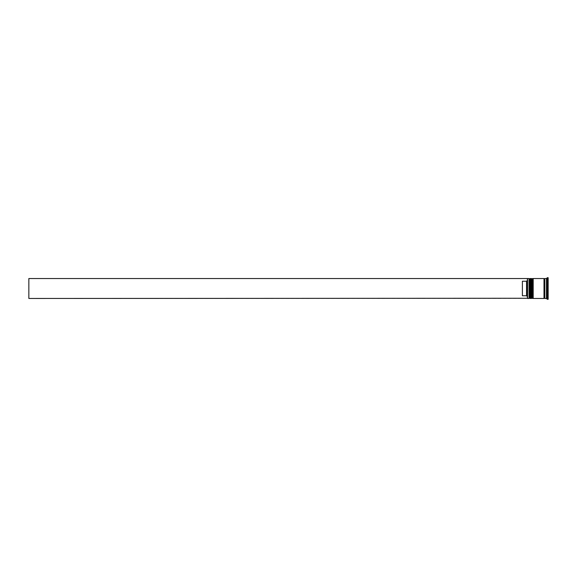 <?xml version="1.0" encoding="UTF-8"?>
<svg xmlns="http://www.w3.org/2000/svg" width="577" height="577" viewBox="0 0 577 577"><rect width="100%" height="100%" fill="white"/><g stroke="black" fill="none" stroke-linecap="round" stroke-linejoin="round"><path stroke-width="0.43" stroke-dasharray="2.88 2.16" d="M529.542 288.5L529.542 297.97L529.542 288.5M530.703 298.468L530.703 278.532M532.03 288.5L532.03 297.97L532.03 288.5M533.191 298.468L533.191 278.532M544.825 298.468L544.825 278.532M527.378 288.5L527.378 298.302L527.378 280.4L527.378 296.6L526.549 295.763L526.549 281.237L527.378 280.4L527.378 278.734L527.378 288.5M527.544 298.468L527.544 278.532M529.037 278.532L529.037 298.468M531.532 278.532L531.532 298.468M546.491 298.468L546.491 285.074L548.15 285.074L548.15 291.926L548.15 285.074L546.491 285.074L546.491 291.926L548.15 291.926L546.491 291.926L546.491 278.532M547.321 299.304L547.321 277.696M543.996 298.468L543.996 278.532M548.15 299.304L548.15 277.696M526.549 295.763L522.394 295.763L522.394 281.237L526.549 281.237M548.15 292.546L548.15 295.972L548.15 292.546L546.491 292.546L546.491 295.972L548.15 295.972L546.491 295.972L546.491 292.546L546.491 295.972L546.491 292.546L548.15 292.546L548.15 295.972L548.15 292.546M548.15 281.028L548.15 284.454L548.15 281.028L546.491 281.028L546.491 284.454L548.15 284.454L546.491 284.454L546.491 281.028L548.15 281.028L548.15 284.454L548.15 281.028M548.15 285.074L548.15 291.926L548.15 285.074M527.378 280.4L527.378 278.532L28.85 278.532L28.85 298.468L527.378 298.468L527.378 296.6M546.491 298.093L546.491 278.907L546.491 293.296L548.15 293.296L548.15 283.704L548.15 293.296L546.491 293.296L546.491 298.093L548.15 298.093M548.15 278.907L548.15 283.704L548.15 278.907L546.491 278.907M533.191 288.5L533.191 279.03L533.191 288.5M530.703 288.5L530.703 279.03L530.703 288.5M546.491 283.704L548.15 283.704L546.491 283.704M546.491 291.926L546.491 285.074L546.491 291.926M546.491 284.454L546.491 281.028L546.491 284.454M522.394 295.763L522.394 281.237L522.394 295.763M530.039 298.468L530.039 278.532M530.205 278.532L530.205 298.468M532.528 298.468L532.528 278.532M532.694 278.532L532.694 298.468M529.542 297.97L530.703 297.97M532.03 297.97L533.191 297.97M532.03 279.03L533.191 279.03M529.542 279.03L530.703 279.03"/><path stroke-width="0.87" d="M530.039 298.468L530.205 278.532L530.039 298.468L529.542 297.97L529.542 279.03L529.542 297.97L529.037 298.468L529.037 278.532L527.544 278.532L527.544 298.468L529.037 298.468M532.528 298.468L532.694 278.532L532.528 298.468L532.03 297.97L532.03 279.03L532.03 297.97L531.532 298.468L531.532 278.532L530.703 278.532L530.703 298.468L531.532 298.468M527.378 298.266L527.378 278.532L28.85 278.532L28.85 298.468L527.378 298.266M546.491 298.468L544.825 298.468L544.825 278.532L546.491 278.532L546.491 298.468L547.321 299.304L548.15 299.304L548.15 277.696L547.321 277.696L547.321 299.304M533.191 288.5L533.191 298.468L543.996 298.468L543.996 278.532L533.191 278.532L533.191 288.5M526.549 281.237L522.394 281.237L522.394 295.763L526.549 295.763L526.549 281.237L527.378 280.4M527.378 296.6L526.549 295.763M530.205 298.468L530.703 297.97M530.205 278.532L530.703 279.03M530.039 278.532L529.542 279.03L529.037 278.532M532.694 298.468L533.191 297.97M532.694 278.532L533.191 279.03M532.528 278.532L532.03 279.03L531.532 278.532M543.996 298.388L544.414 297.97L544.825 298.388M543.996 278.612L544.414 279.03L544.825 278.612M546.491 278.532L547.321 277.696"/></g></svg>
